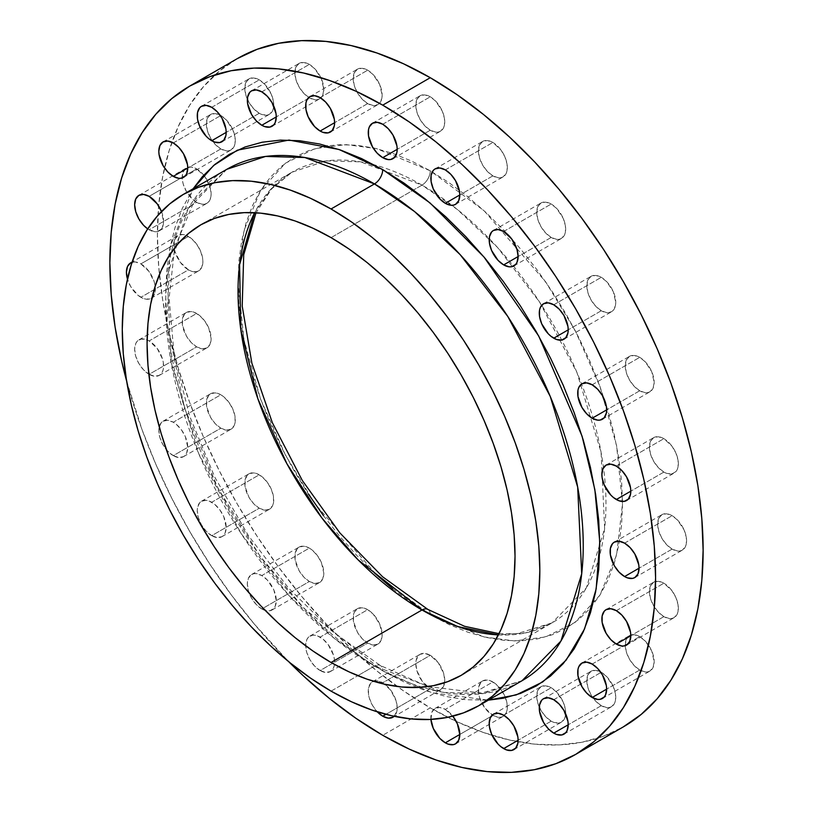 <?xml version="1.0" encoding="UTF-8"?>
<svg xmlns="http://www.w3.org/2000/svg" width="813" height="813" viewBox="0 0 813 813"><rect width="100%" height="100%" fill="white"/><g stroke="black" fill="none" stroke-linecap="round" stroke-linejoin="round"><path stroke-width="0.61" stroke-dasharray="4.07 3.05" d="M320.129 670.542A20.467 11.819 60 0 1 306.765 652.514A20.467 11.819 60 0 1 309.905 636.112A20.467 11.819 60 0 1 320.129 637.128L367.679 609.679A20.467 11.819 -120 0 0 357.446 608.663A20.467 11.819 -120 0 0 354.305 625.065A20.467 11.819 -120 0 0 367.679 643.093L320.129 670.542L325.667 672.473L330.363 671.558L333.503 667.951L334.326 665.288L334.326 658.764L333.503 655.156L328.167 644.587L322.954 639.079L317.314 635.817L314.601 635.197L312.09 635.299L308.107 637.605L306.765 639.719L305.668 645.481L306.765 652.514L309.905 659.739L314.601 666.071L320.129 670.542L367.679 643.093L373.218 645.024L377.913 644.109L381.043 640.502L382.151 634.74L379.712 624.049L373.218 614.15L367.679 609.679L362.141 607.748L357.446 608.663L354.305 612.27L353.482 614.933L353.482 621.457L357.446 632.29L362.141 638.622L367.679 643.093A20.467 11.819 -120 0 0 377.903 644.109A20.467 11.819 -120 0 0 381.043 627.707A20.467 11.819 -120 0 0 367.679 609.679L320.129 637.128A20.467 11.819 60 0 1 333.503 655.156A20.467 11.819 60 0 1 330.363 671.558A20.467 11.819 60 0 1 320.129 670.542M261.806 608.967A20.467 11.819 60 0 1 248.432 590.939A20.467 11.819 60 0 1 251.573 574.537A20.467 11.819 60 0 1 261.806 575.553L309.346 548.104A20.467 11.819 -120 0 0 299.113 547.088A20.467 11.819 -120 0 0 295.983 563.49A20.467 11.819 -120 0 0 309.346 581.519L261.806 608.967L264.632 610.278L269.845 610.797L273.839 608.49L275.17 606.376L276.278 600.614L273.839 589.923L267.345 580.025L261.806 575.553L256.268 573.622L253.768 573.724L251.573 574.537L248.432 578.145L247.335 583.907L248.432 590.939L251.573 598.165L256.268 604.496L261.806 608.967L309.346 581.519L314.885 583.449L319.58 582.535L322.71 578.927L323.818 573.165L321.379 562.474L317.385 555.564L312.172 550.055L309.346 548.104L303.808 546.173L299.113 547.088L297.314 548.582L295.16 553.358L295.16 559.872L299.113 570.716L303.808 577.047L309.346 581.519A20.467 11.819 -120 0 0 319.58 582.535A20.467 11.819 -120 0 0 322.71 566.133A20.467 11.819 -120 0 0 309.346 548.104L261.806 575.553A20.467 11.819 60 0 1 275.17 593.581A20.467 11.819 60 0 1 272.04 609.984A20.467 11.819 60 0 1 261.806 608.967M211.715 535.665A20.467 11.819 60 0 1 198.352 517.637A20.467 11.819 60 0 1 201.482 501.235A20.467 11.819 60 0 1 211.715 502.251L259.256 474.802A20.467 11.819 -120 0 0 249.022 473.786A20.467 11.819 -120 0 0 245.892 490.188A20.467 11.819 -120 0 0 259.256 508.216L211.715 535.665L217.254 537.596L221.949 536.682L223.748 535.188L225.079 533.074L226.187 527.312L223.748 516.621L219.754 509.71L214.541 504.202L208.89 500.94L206.177 500.33L201.482 501.235L199.683 502.729L197.518 507.505L197.244 510.605L198.352 517.637L201.482 524.873L206.177 531.204L211.715 535.665L259.256 508.216L264.794 510.147L269.489 509.233L272.629 505.625L273.453 502.962L273.453 496.448L271.288 489.172L267.294 482.261L262.081 476.753L256.43 473.491L253.717 472.881L249.022 473.786L247.223 475.28L245.069 480.056L245.069 486.581L249.022 497.424L253.717 503.755L259.256 508.216A20.467 11.819 -120 0 0 269.489 509.233A20.467 11.819 -120 0 0 272.629 492.841A20.467 11.819 -120 0 0 259.256 474.802L211.715 502.251A20.467 11.819 60 0 1 225.079 520.29A20.467 11.819 60 0 1 221.949 536.682A20.467 11.819 60 0 1 211.715 535.665M173.281 455.646A20.467 11.819 60 0 1 159.917 437.607A20.467 11.819 60 0 1 163.047 421.215A20.467 11.819 60 0 1 173.281 422.221L220.821 394.772A20.467 11.819 -120 0 0 210.587 393.766A20.467 11.819 -120 0 0 207.457 410.159A20.467 11.819 -120 0 0 220.821 428.197L173.281 455.646L178.819 457.567L183.514 456.652L185.313 455.158L186.644 453.044L187.752 447.292L185.313 436.601L181.319 429.681L176.106 424.173L173.281 422.221L167.742 420.301L163.047 421.215L161.248 422.709L159.094 427.475L158.809 430.575L159.917 437.607L163.047 444.843L167.742 451.174L173.281 455.646L220.821 428.197L226.36 430.118L231.055 429.203L234.195 425.595L235.018 422.933L235.018 416.419L232.853 409.152L228.859 402.232L223.646 396.724L220.821 394.772L215.282 392.852L210.587 393.766L208.789 395.26L206.634 400.026L206.634 406.551L210.587 417.394L215.282 423.725L220.821 428.197A20.467 11.819 -120 0 0 231.055 429.203A20.467 11.819 -120 0 0 234.195 412.811A20.467 11.819 -120 0 0 220.821 394.772L173.281 422.221A20.467 11.819 60 0 1 186.644 440.26A20.467 11.819 60 0 1 183.514 456.652A20.467 11.819 60 0 1 173.281 455.646M149.125 374.336A20.467 11.819 60 0 1 135.751 356.307A20.467 11.819 60 0 1 138.891 339.905A20.467 11.819 60 0 1 149.125 340.921L196.665 313.472A20.467 11.819 -120 0 0 186.431 312.456A20.467 11.819 -120 0 0 183.291 328.859A20.467 11.819 -120 0 0 196.665 346.887L149.125 374.336L154.653 376.267L159.348 375.352L162.488 371.744L163.311 369.082L163.311 362.568L162.488 358.96L157.163 348.381L149.125 340.921L146.299 339.61L141.076 339.092L137.092 341.399L135.751 343.523L134.653 349.275L135.751 356.307L138.891 363.543L143.586 369.874L149.125 374.336L196.665 346.887L202.203 348.818L206.898 347.903L210.028 344.295L211.136 338.533L208.697 327.842L204.703 320.932L199.49 315.424L193.84 312.162L191.126 311.552L186.431 312.456L184.632 313.95L182.468 318.726L182.468 325.251L186.431 336.094L191.126 342.425L196.665 346.887A20.467 11.819 -120 0 0 206.898 347.903A20.467 11.819 -120 0 0 210.028 331.511A20.467 11.819 -120 0 0 196.665 313.472L149.125 340.921A20.467 11.819 60 0 1 162.488 358.96A20.467 11.819 60 0 1 159.348 375.352A20.467 11.819 60 0 1 149.125 374.336M140.883 297.304A20.467 11.819 60 0 1 127.468 279.113L130.649 286.501L138.058 295.353L143.698 298.615L146.411 299.225L151.106 298.32L152.905 296.826L155.07 292.05L155.07 285.526L154.246 281.918L148.921 271.339L140.883 263.89L188.423 236.441A20.467 11.819 -120 0 0 186.289 235.384A20.467 11.819 -120 0 0 178.189 235.424A20.467 11.819 -120 0 0 175.049 251.817A20.467 11.819 -120 0 0 188.423 269.855L140.883 297.304L188.423 269.855L191.248 271.166L196.461 271.674L198.657 270.871L201.787 267.253L202.894 261.501L202.61 258.077L200.455 250.811L196.461 243.89L191.248 238.392L185.598 235.13L182.884 234.51L178.189 235.424L175.049 239.032L174.226 241.695L174.226 248.209L175.049 251.817L180.384 262.396L188.423 269.855A20.467 11.819 -120 0 0 198.657 270.871A20.467 11.819 -120 0 0 201.787 254.469A20.467 11.819 -120 0 0 188.423 236.441L140.883 263.89L135.344 261.959L132.052 262.253A20.467 11.819 60 0 1 140.883 263.89A20.467 11.819 60 0 1 154.246 281.918A20.467 11.819 60 0 1 151.106 298.32A20.467 11.819 60 0 1 140.883 297.304M161.482 211.522A20.467 11.819 60 0 1 159.348 230.79A20.467 11.819 60 0 1 149.125 229.784L196.665 202.335A20.467 11.819 -120 0 0 206.898 203.341A20.467 11.819 -120 0 0 203.738 175.13A20.467 11.819 -120 0 0 196.665 168.911L191.126 166.99L186.431 167.905L184.632 169.399L182.468 174.175L182.468 180.689L183.291 184.297L186.431 191.533L193.84 200.384L196.665 202.335L202.203 204.256L206.898 203.341L208.697 201.848L210.852 197.081L211.136 193.982L210.028 186.949L204.703 176.37L196.665 168.911L149.125 196.36L196.665 168.911A20.467 11.819 -120 0 0 186.431 167.905A20.467 11.819 -120 0 0 183.291 184.297A20.467 11.819 -120 0 0 196.665 202.335L149.125 229.784A20.467 11.819 60 0 1 147.712 228.89L154.653 231.705L157.163 231.603L161.147 229.296L163.311 224.53L163.586 221.431L161.147 210.74M220.821 148.931L187.752 168.027L220.821 148.931L226.36 150.852L228.859 150.751L231.055 149.938L234.195 146.33L235.018 143.677L235.018 137.153L232.853 129.887L226.36 119.978L220.821 115.507A20.467 11.819 -120 0 0 210.587 114.501A20.467 11.819 -120 0 0 207.457 130.893A20.467 11.819 -120 0 0 220.821 148.931A20.467 11.819 -120 0 0 231.055 149.938A20.467 11.819 -120 0 0 234.195 133.545A20.467 11.819 -120 0 0 220.821 115.507L215.282 113.586L210.587 114.501L207.457 118.109L206.35 123.861L207.457 130.893L210.587 138.129L215.282 144.46L220.821 148.931M173.281 142.956L220.821 115.507L173.281 142.956M259.256 113.281L226.187 132.377L259.256 113.281L262.081 114.592L267.294 115.1L269.489 114.298L272.629 110.68L273.453 108.027L273.453 101.503L271.288 94.237L264.794 84.328L259.256 79.867A20.467 11.819 -120 0 0 249.022 78.851A20.467 11.819 -120 0 0 245.892 95.243A20.467 11.819 -120 0 0 259.256 113.281A20.467 11.819 -120 0 0 269.489 114.298A20.467 11.819 -120 0 0 272.629 97.895A20.467 11.819 -120 0 0 259.256 79.867L253.717 77.936L249.022 78.851L245.892 82.459L244.784 88.221L245.892 95.243L249.022 102.479L253.717 108.81L259.256 113.281M211.715 107.316L259.256 79.867L211.715 107.316M309.346 97.814L276.278 116.909L309.346 97.814L314.885 99.745L317.385 99.643L319.58 98.83L322.71 95.223L323.818 89.46L321.379 78.77L314.885 68.871L309.346 64.4A20.467 11.819 -120 0 0 299.113 63.384A20.467 11.819 -120 0 0 295.983 79.786A20.467 11.819 -120 0 0 309.346 97.814A20.467 11.819 -120 0 0 319.58 98.83A20.467 11.819 -120 0 0 322.71 82.438A20.467 11.819 -120 0 0 309.346 64.4L303.808 62.479L299.113 63.384L295.983 67.001L294.875 72.753L295.983 79.786L299.113 87.021L303.808 93.353L309.346 97.814M261.806 91.849L309.346 64.4L261.806 91.849M367.679 103.597L334.6 122.692L367.679 103.597L373.218 105.517L377.913 104.613L379.712 103.119L381.866 98.343L382.151 95.243L379.712 84.552L373.218 74.644L367.679 70.182A20.467 11.819 -120 0 0 357.446 69.166A20.467 11.819 -120 0 0 354.305 85.558A20.467 11.819 -120 0 0 367.679 103.597A20.467 11.819 -120 0 0 377.903 104.613A20.467 11.819 -120 0 0 381.043 88.211A20.467 11.819 -120 0 0 367.679 70.182L362.141 68.251L357.446 69.166L354.305 72.774L353.208 78.536L354.305 85.558L357.446 92.794L362.141 99.125L367.679 103.597M320.129 97.631L367.679 70.182L320.129 97.631M430.27 130.222L397.201 149.318L430.27 130.222L435.809 132.143L438.309 132.041L440.504 131.228L443.644 127.621L444.467 124.968L444.467 118.444L442.302 111.178L435.809 101.269L430.27 96.798A20.467 11.819 -120 0 0 420.036 95.792A20.467 11.819 -120 0 0 416.906 112.184A20.467 11.819 -120 0 0 430.27 130.222A20.467 11.819 -120 0 0 440.504 131.228A20.467 11.819 -120 0 0 443.644 114.836A20.467 11.819 -120 0 0 430.27 96.798L424.732 94.877L420.036 95.792L416.906 99.399L415.799 105.151L416.906 112.184L420.036 119.42L424.732 125.751L430.27 130.222M382.73 124.247L430.27 96.798L382.73 124.247M492.871 175.872L459.792 194.968L492.871 175.872L498.399 177.803L500.91 177.701L503.095 176.888L506.235 173.281L507.058 170.618L507.058 164.104L504.893 156.828L500.91 149.917L492.871 142.458A20.467 11.819 -120 0 0 482.637 141.442A20.467 11.819 -120 0 0 479.497 157.844A20.467 11.819 -120 0 0 492.871 175.872A20.467 11.819 -120 0 0 503.095 176.888A20.467 11.819 -120 0 0 506.235 160.486A20.467 11.819 -120 0 0 492.871 142.458L487.333 140.527L482.637 141.442L479.497 145.049L478.4 150.812L479.497 157.844L482.637 165.069L487.333 171.401L492.871 175.872M445.321 169.907L492.871 142.458L445.321 169.907M551.194 237.447L518.125 256.542L551.194 237.447L556.732 239.378L559.232 239.276L561.427 238.463L564.568 234.855L565.391 232.193L565.391 225.679L563.226 218.402L556.732 208.504L551.194 204.033A20.467 11.819 -120 0 0 540.96 203.016A20.467 11.819 -120 0 0 537.83 219.419A20.467 11.819 -120 0 0 551.194 237.447A20.467 11.819 -120 0 0 561.427 238.463A20.467 11.819 -120 0 0 564.568 222.061A20.467 11.819 -120 0 0 551.194 204.033L545.655 202.112L540.96 203.016L537.83 206.624L536.722 212.386L537.83 219.419L540.96 226.644L545.655 232.975L551.194 237.447M503.654 231.481L551.194 204.033L503.654 231.481M601.285 310.749L568.216 329.844L601.285 310.749L606.823 312.67L611.518 311.765L613.317 310.271L615.482 305.495L615.756 302.395L613.317 291.704L606.823 281.796L601.285 277.335A20.467 11.819 -120 0 0 591.051 276.318A20.467 11.819 -120 0 0 587.921 292.71A20.467 11.819 -120 0 0 601.285 310.749A20.467 11.819 -120 0 0 611.518 311.765A20.467 11.819 -120 0 0 614.648 295.363A20.467 11.819 -120 0 0 601.285 277.335L595.746 275.404L591.051 276.318L587.921 279.926L586.813 285.688L587.921 292.71L591.051 299.946L595.746 306.277L601.285 310.749M553.744 304.784L601.285 277.335L553.744 304.784M639.719 390.779L606.65 409.874L639.719 390.779L645.258 392.699L647.758 392.598L649.953 391.785L653.083 388.177L654.191 382.425L651.752 371.734L645.258 361.826L639.719 357.354A20.467 11.819 -120 0 0 629.486 356.348A20.467 11.819 -120 0 0 626.356 372.74A20.467 11.819 -120 0 0 639.719 390.779A20.467 11.819 -120 0 0 649.953 391.785A20.467 11.819 -120 0 0 653.083 375.393A20.467 11.819 -120 0 0 639.719 357.354L634.181 355.433L629.486 356.348L626.356 359.956L625.248 365.708L626.356 372.74L629.486 379.976L634.181 386.307L639.719 390.779M592.179 384.803L639.719 357.354L592.179 384.803M377.303 711.853A20.467 11.819 60 0 1 372.496 681.772A20.467 11.819 60 0 1 382.73 682.778L430.27 655.329A20.467 11.819 -120 0 0 420.036 654.323A20.467 11.819 -120 0 0 416.906 670.715A20.467 11.819 -120 0 0 430.27 688.753L385.941 714.342L430.27 688.753L435.809 690.674L438.309 690.572L440.504 689.759L443.644 686.152L444.741 680.4L443.644 673.367L438.309 662.788L430.27 655.329L424.732 653.408L420.036 654.323L418.238 655.817L416.083 660.583L415.799 663.682L416.906 670.715L422.232 681.294L430.27 688.753A20.467 11.819 -120 0 0 440.504 689.759A20.467 11.819 -120 0 0 444.579 682.768A20.467 11.819 -120 0 0 430.27 655.329L382.73 682.778L377.191 680.857L372.496 681.772L370.698 683.266L368.533 688.032L368.533 694.556L369.356 698.164L372.496 705.399L377.303 711.853M430.92 719.424A20.467 11.819 60 0 1 435.097 708.387A20.467 11.819 60 0 1 445.321 709.403L492.871 681.955A20.467 11.819 -120 0 0 482.637 680.938A20.467 11.819 -120 0 0 479.497 697.341A20.467 11.819 -120 0 0 492.871 715.369L459.792 734.464L492.871 715.369L498.399 717.3L500.91 717.198L503.095 716.385L506.235 712.777L507.058 710.115L507.058 703.601L504.893 696.324L500.91 689.414L495.686 683.906L490.046 680.644L487.333 680.034L482.637 680.938L480.839 682.432L478.674 687.209L478.674 693.733L479.497 697.341L484.833 707.92L492.871 715.369A20.467 11.819 -120 0 0 503.095 716.385A20.467 11.819 -120 0 0 505.493 697.788A20.467 11.819 -120 0 0 492.871 681.955L445.321 709.403L439.782 707.483L435.087 708.387L431.957 712.005L430.92 719.424M551.194 721.151L518.125 740.247L551.194 721.151L554.019 722.462L559.232 722.97L561.427 722.168L564.568 718.55L565.391 715.897L565.391 709.373L563.226 702.107L556.732 692.198L551.194 687.737A20.467 11.819 -120 0 0 540.96 686.721A20.467 11.819 -120 0 0 537.83 703.113A20.467 11.819 -120 0 0 551.194 721.151A20.467 11.819 -120 0 0 561.427 722.168A20.467 11.819 -120 0 0 564.568 705.765A20.467 11.819 -120 0 0 551.194 687.737L545.655 685.806L540.96 686.721L537.83 690.328L536.722 696.091L537.83 703.113L540.96 710.349L545.655 716.68L551.194 721.151M503.654 715.186L551.194 687.737L503.654 715.186M601.285 705.684L568.216 724.779L601.285 705.684L606.823 707.615L609.323 707.513L611.518 706.7L614.648 703.093L615.482 700.43L615.482 693.916L613.317 686.639L606.823 676.741L601.285 672.27A20.467 11.819 -120 0 0 591.051 671.253A20.467 11.819 -120 0 0 587.921 687.656A20.467 11.819 -120 0 0 601.285 705.684A20.467 11.819 -120 0 0 611.518 706.7A20.467 11.819 -120 0 0 614.648 690.308A20.467 11.819 -120 0 0 601.285 672.27L595.746 670.349L591.051 671.253L587.921 674.871L586.813 680.623L587.921 687.656L591.051 694.891L595.746 701.223L601.285 705.684M553.744 699.719L601.285 672.27L553.744 699.719M639.719 670.044L606.65 689.139L639.719 670.044L645.258 671.965L647.758 671.863L649.953 671.05L653.083 667.443L654.191 661.691L651.752 651L645.258 641.091L639.719 636.62A20.467 11.819 -120 0 0 629.486 635.614A20.467 11.819 -120 0 0 626.356 652.006A20.467 11.819 -120 0 0 639.719 670.044A20.467 11.819 -120 0 0 649.953 671.05A20.467 11.819 -120 0 0 653.083 654.658A20.467 11.819 -120 0 0 639.719 636.62L634.181 634.699L629.486 635.614L626.356 639.221L625.248 644.973L626.356 652.006L629.486 659.241L634.181 665.573L639.719 670.044M592.179 664.069L639.719 636.62L592.179 664.069M663.875 616.64L630.807 635.736L663.875 616.64L669.414 618.561L671.924 618.459L674.109 617.646L677.249 614.039L678.072 611.376L678.072 604.862L675.908 597.596L671.924 590.675L663.875 583.216A20.467 11.819 -120 0 0 653.652 582.21A20.467 11.819 -120 0 0 650.512 598.602A20.467 11.819 -120 0 0 663.875 616.64A20.467 11.819 -120 0 0 674.109 617.646A20.467 11.819 -120 0 0 677.249 601.254A20.467 11.819 -120 0 0 663.875 583.216L658.347 581.295L653.652 582.21L650.512 585.817L649.414 591.569L650.512 598.602L653.652 605.837L658.347 612.169L663.875 616.64M616.335 610.665L663.875 583.216L616.335 610.665M663.875 472.079L630.807 491.174L663.875 472.079L666.701 473.39L671.924 473.908L675.908 471.601L677.249 469.477L678.072 466.825L678.072 460.3L675.908 453.034L671.924 446.113L663.875 438.664A20.467 11.819 -120 0 0 653.652 437.648A20.467 11.819 -120 0 0 650.512 454.04A20.467 11.819 -120 0 0 663.875 472.079A20.467 11.819 -120 0 0 674.109 473.095A20.467 11.819 -120 0 0 677.249 456.693A20.467 11.819 -120 0 0 663.875 438.664L658.347 436.733L653.652 437.648L650.512 441.256L649.414 447.018L650.512 454.04L653.652 461.276L658.347 467.607L663.875 472.079M616.335 466.113L663.875 438.664L616.335 466.113M672.117 549.11L639.048 568.206L672.117 549.11L677.656 551.041L680.156 550.94L682.351 550.127L685.491 546.519L686.314 543.856L686.314 537.342L684.15 530.066L677.656 520.168L672.117 515.696A20.467 11.819 -120 0 0 661.894 514.68A20.467 11.819 -120 0 0 658.754 531.082A20.467 11.819 -120 0 0 672.117 549.11A20.467 11.819 -120 0 0 682.351 550.127A20.467 11.819 -120 0 0 685.491 533.735A20.467 11.819 -120 0 0 672.117 515.696L666.589 513.775L661.894 514.68L658.754 518.298L657.656 524.05L658.754 531.082L661.894 538.318L666.589 544.649L672.117 549.11M624.577 543.145L672.117 515.696L624.577 543.145M226.837 169.297L187.966 208.951L167.214 276.207L171.238 362.913L198.677 453.573L241.146 533.552L288.747 595.34L334.356 638.429L374.458 666.071A11.697 6.748 -60 0 1 380.311 665.491A11.697 6.748 -60 0 1 382.73 670.847L304.326 608.663L260.19 556.336L217.975 488.257L184.449 407.699L167 323.208L170.191 246.725L193.148 188.748L182.203 208.545L175.029 227.559L169.856 248.432L166.726 270.953L165.679 294.916L166.726 320.088L169.856 346.216L175.029 373.065L182.203 400.362L191.309 427.851L202.264 455.27L214.947 482.353L229.256 508.836L245.038 534.466L262.142 558.988L280.414 582.179L299.672 603.815L319.722 623.683L340.383 641.589L361.45 657.361L382.73 670.847L404 681.924L425.067 690.481L445.737 696.426L465.788 699.719L488.4 700.145L431.998 692.747L382.73 670.847A11.697 6.748 120 0 0 380.311 665.491A11.697 6.748 120 0 0 374.458 666.071A295.251 170.466 -120 0 0 422.099 687.219A295.251 170.466 -120 0 0 522.088 680.694L481.652 693.083L427.943 686.579L380.311 665.491L333.411 632.27L288.625 588.206L248.382 535.604L214.795 477.18L189.622 415.992L174.134 355.23L169.114 298.147L174.663 247.894L194.612 200.008L226.837 169.297A295.251 170.466 -120 0 0 171.197 252.63A295.251 170.466 -120 0 0 374.458 666.071L357.811 675.684L374.458 666.071L444.05 692.463L483.369 693.55L522.088 680.694M499.03 633.673L517.312 633.612L552.088 622.87A260.17 150.212 -120 0 1 498.41 634.902L525.645 632.9L552.088 622.87L586.336 587.921L604.628 528.663L601.081 452.262L576.905 372.374L539.476 301.887L497.536 247.447L457.343 209.48L422.008 185.12A11.697 6.748 120 0 0 430.27 170.791L484.101 210.75L545.614 281.786L575.106 330.434L599.892 386.246L616.6 445.707L622.514 503.765L616.6 554.994L599.892 595.167L575.106 622.351L545.614 636.955L514.507 640.939L484.101 636.955L430.27 614.76A11.697 6.748 120 0 0 427.851 609.404A11.697 6.748 -60 0 1 430.27 614.76L449.111 624.567L467.78 632.148L486.072 637.412L503.836 640.329L520.889 640.868L537.078 639.008L552.23 634.78L566.204 628.215L578.876 619.394L590.116 608.388L599.811 595.299L607.88 580.269L614.232 563.419L618.815 544.934L621.589 524.985L622.514 503.765L621.589 481.469L618.815 458.329L614.232 434.549L607.88 410.372L599.811 386.023L590.116 361.734L578.876 337.751L566.204 314.296L552.23 291.593L537.078 269.865L520.889 249.327L503.836 230.17L486.072 212.569L467.78 196.716L449.111 182.742L430.27 170.791L411.429 160.984L392.77 153.413L374.468 148.139L356.704 145.222L339.651 144.684L327.222 145.893M331.054 691.131L357.811 675.684L331.054 691.131M392.77 588.836L411.429 602.809L430.27 614.76L376.449 574.801L314.926 503.765L285.434 455.117L260.648 399.305L243.951 339.844L238.036 281.786L243.951 230.557L260.648 190.384L285.434 163.2L314.926 148.596L346.033 144.612L376.449 148.596L430.27 170.791A11.697 6.748 -60 0 1 422.008 185.12A260.17 150.212 -120 0 0 373.99 164.754A260.17 150.212 -120 0 0 291.918 172.234A260.17 150.212 -120 0 0 254.652 212.701L271.41 188.586L291.918 172.234L326.033 160.903L360.677 161.858L422.008 185.12L413.593 189.968L422.008 185.12A260.17 150.212 -120 0 1 435.788 193.667A260.17 150.212 -120 0 1 452.018 205.293A260.17 150.212 -120 0 1 489.223 238.616A260.17 150.212 -120 0 1 513.521 266.105A260.17 150.212 -120 0 1 581.59 384.01A260.17 150.212 -120 0 1 593.256 418.797A260.17 150.212 -120 0 1 603.51 467.678A260.17 150.212 -120 0 1 605.461 487.556A260.17 150.212 -120 0 1 599.598 555.533A260.17 150.212 -120 0 1 552.088 622.87L461.134 675.379M331.054 237.63L413.593 189.968L331.054 237.63M430.27 707.849A385.88 222.782 -120 0 0 492.139 735.359A385.88 222.782 -120 0 0 623.205 726.954L603.368 736.263L581.864 742.269L558.897 744.901L534.69 744.149L509.477 740.003L483.501 732.523L457.018 721.771L430.27 707.849L382.73 735.298L430.27 707.849L403.522 690.887L377.039 671.06L351.064 648.55L325.85 623.571L301.643 596.376L278.676 567.23L257.172 536.387L237.335 504.172L219.347 470.879L203.402 436.835L189.632 402.364L178.189 367.811L169.165 333.482L162.661 299.733L158.728 266.888L157.417 235.242L158.728 205.12L162.661 176.807L169.165 150.568L178.189 126.665L189.632 105.324L203.402 86.747L219.347 71.127L237.335 58.597A385.88 222.782 -120 0 0 164.521 167.915A385.88 222.782 -120 0 0 430.27 707.849M288.513 661.518A385.88 222.782 60 0 1 126.655 381.175L142.092 429.813L155.852 464.284L171.807 498.328L189.795 531.621L209.632 563.836L231.136 594.679L254.103 623.825L288.503 661.518M323.472 146.543L308.32 150.771L294.336 157.336L281.664 166.157L270.434 177.163L260.729 190.252L252.67 205.293L246.309 222.132L241.725 240.618L238.961 260.567L238.036 281.786L238.961 304.082L241.725 327.222L246.309 351.003L252.67 375.179L260.729 399.529L270.434 423.817L281.664 447.8L294.336 471.255L308.32 493.958M323.472 515.686L339.651 536.224L356.704 555.381L374.468 572.982M394.193 716.304L396.917 710.938L397.201 707.849L396.094 700.816L390.768 690.237L382.73 682.778A20.467 11.819 60 0 1 395.707 699.607A20.467 11.819 60 0 1 394.193 716.304M453.359 716.863L445.321 709.403A20.467 11.819 60 0 1 452.841 716.182M309.905 636.112L357.446 608.663M251.573 574.537L299.113 547.088M201.482 501.235L249.022 473.786M163.047 421.215L210.587 393.766M138.891 339.905L186.431 312.456M130.649 262.873L178.189 235.424M138.891 195.354L186.431 167.905M163.047 141.95L210.587 114.501M201.482 106.3L249.022 78.851M251.573 90.832L299.113 63.384M309.905 96.615L357.446 69.166M372.496 123.241L420.036 95.792M435.097 168.891L482.637 141.442M493.42 230.465L540.96 203.016M543.511 303.767L591.051 276.318M581.945 383.797L629.486 356.348M372.496 681.772L420.036 654.323M435.097 708.387L482.637 680.938M493.42 714.17L540.96 686.721M543.511 698.702L591.051 671.253M581.945 663.062L629.486 635.614M606.102 609.659L653.652 582.21M606.102 465.097L653.652 437.648M614.343 542.129L661.894 514.68M200.963 224.744L291.918 172.234L271.644 188.86L256.024 212.782M634.811 577.576L682.351 550.127M626.569 500.544L674.109 473.095M626.569 645.095L674.109 617.646M602.413 698.499L649.953 671.05M563.978 734.149L611.518 706.7M513.887 749.606L561.427 722.168M455.554 743.834L503.095 716.385M392.964 717.208L440.504 689.759M602.413 419.234L649.953 391.785M563.978 339.214L611.518 311.765M513.887 265.912L561.427 238.463M455.554 204.337L503.095 176.888M392.964 158.677L440.504 131.228M330.363 132.062L377.903 104.613M272.04 126.279L319.58 98.83M221.949 141.747L269.489 114.298M183.514 177.386L231.055 149.938M159.348 230.79L206.898 203.341M151.106 298.32L198.657 270.871M159.348 375.352L206.898 347.903M183.514 456.652L231.055 429.203M221.949 536.682L269.489 509.233M272.04 609.984L319.58 582.535M330.363 671.558L377.903 644.109"/><path stroke-width="1.22" d="M127.468 279.113A20.467 11.819 60 0 1 130.649 262.873A20.467 11.819 60 0 1 132.052 262.253M147.712 228.89A20.467 11.819 60 0 1 135.497 210.841A20.467 11.819 60 0 1 138.891 195.354A20.467 11.819 60 0 1 149.125 196.36L143.586 194.439L138.891 195.354L135.751 198.961L134.653 204.713L135.751 211.746L138.891 218.982L143.586 225.313L147.712 228.89M173.281 176.38A20.467 11.819 60 0 1 159.917 158.342A20.467 11.819 60 0 1 163.047 141.95A20.467 11.819 60 0 1 173.281 142.956L167.742 141.035L163.047 141.95L159.917 145.557L158.809 151.309L159.094 154.734L163.047 165.578L167.742 171.909L173.281 176.38L178.819 178.301L181.319 178.199L185.313 175.893L186.644 173.779L187.752 168.027L173.281 176.38L187.752 168.027L187.468 164.602L183.514 153.759L178.819 147.427L173.281 142.956A20.467 11.819 60 0 1 186.644 160.994A20.467 11.819 60 0 1 183.514 177.386A20.467 11.819 60 0 1 173.281 176.38M211.715 140.73A20.467 11.819 60 0 1 198.352 122.692A20.467 11.819 60 0 1 201.482 106.3A20.467 11.819 60 0 1 211.715 107.316L206.177 105.385L201.482 106.3L199.683 107.794L197.518 112.57L197.518 119.084L199.683 126.361L206.177 136.259L208.89 138.779L214.541 142.041L219.754 142.549L223.748 140.253L225.902 135.476L226.187 132.377L211.715 140.73L226.187 132.377L225.902 128.952L221.949 118.109L217.254 111.777L211.715 107.316A20.467 11.819 60 0 1 225.079 125.344A20.467 11.819 60 0 1 221.949 141.747A20.467 11.819 60 0 1 211.715 140.73M261.806 125.263A20.467 11.819 60 0 1 248.432 107.235A20.467 11.819 60 0 1 251.573 90.832A20.467 11.819 60 0 1 261.806 91.849L256.268 89.928L251.573 90.832L249.774 92.326L247.609 97.103L247.609 103.627L251.573 114.47L256.268 120.802L261.806 125.263L264.632 126.574L269.845 127.092L273.839 124.785L275.17 122.672L276.278 116.909L261.806 125.263L276.278 116.909L275.993 113.495L272.04 102.651L267.345 96.32L261.806 91.849A20.467 11.819 60 0 1 275.17 109.887A20.467 11.819 60 0 1 272.04 126.279A20.467 11.819 60 0 1 261.806 125.263M320.129 131.045A20.467 11.819 60 0 1 306.765 113.007A20.467 11.819 60 0 1 309.905 96.615A20.467 11.819 60 0 1 320.129 97.631L314.601 95.7L309.905 96.615L306.765 100.223L305.942 102.885L305.942 109.399L308.107 116.676L314.601 126.574L320.129 131.045L322.954 132.356L328.167 132.865L332.161 130.568L334.326 125.791L334.6 122.692L320.129 131.045L334.6 122.692L334.326 119.267L330.363 108.424L325.667 102.092L320.129 97.631A20.467 11.819 60 0 1 333.503 115.659A20.467 11.819 60 0 1 330.363 132.062A20.467 11.819 60 0 1 320.129 131.045M382.73 157.671A20.467 11.819 60 0 1 369.356 139.633A20.467 11.819 60 0 1 372.496 123.241A20.467 11.819 60 0 1 382.73 124.247L377.191 122.326L372.496 123.241L369.356 126.848L368.533 129.511L368.533 136.025L372.496 146.868L377.191 153.2L382.73 157.671L388.268 159.592L390.768 159.49L394.762 157.183L396.917 152.417L397.201 149.318L382.73 157.671L397.201 149.318L396.917 145.893L392.964 135.049L388.268 128.718L382.73 124.247A20.467 11.819 60 0 1 396.094 142.285A20.467 11.819 60 0 1 392.964 158.677A20.467 11.819 60 0 1 382.73 157.671M445.321 203.321A20.467 11.819 60 0 1 431.957 185.293A20.467 11.819 60 0 1 435.097 168.891A20.467 11.819 60 0 1 445.321 169.907L439.782 167.976L435.087 168.891L433.288 170.384L431.134 175.161L431.134 181.685L433.288 188.951L439.782 198.85L445.321 203.321L450.859 205.252L453.359 205.15L455.554 204.337L458.695 200.73L459.792 194.968L445.321 203.321L459.792 194.968L459.518 191.543L455.554 180.71L450.859 174.378L445.321 169.907A20.467 11.819 60 0 1 458.695 187.935A20.467 11.819 60 0 1 455.554 204.337A20.467 11.819 60 0 1 445.321 203.321M503.654 264.896A20.467 11.819 60 0 1 490.29 246.867A20.467 11.819 60 0 1 493.42 230.465A20.467 11.819 60 0 1 503.654 231.481L498.115 229.551L493.42 230.465L491.621 231.959L489.467 236.735L489.467 243.26L491.621 250.526L498.115 260.424L503.654 264.896L509.192 266.827L511.692 266.725L515.686 264.418L517.017 262.304L518.125 256.542L503.654 264.896L518.125 256.542L517.017 249.51L511.692 238.941L503.654 231.481A20.467 11.819 60 0 1 517.017 249.51A20.467 11.819 60 0 1 513.887 265.912A20.467 11.819 60 0 1 503.654 264.896M553.744 338.198A20.467 11.819 60 0 1 540.371 320.159A20.467 11.819 60 0 1 543.511 303.767A20.467 11.819 60 0 1 553.744 304.784L548.206 302.853L543.511 303.767L540.371 307.375L539.547 310.038L539.547 316.552L541.712 323.828L548.206 333.726L550.919 336.247L556.57 339.509L561.783 340.017L565.777 337.72L567.931 332.944L568.216 329.844L553.744 338.198L568.216 329.844L567.931 326.42L563.978 315.576L559.283 309.245L553.744 304.784A20.467 11.819 60 0 1 567.108 322.812A20.467 11.819 60 0 1 563.978 339.214A20.467 11.819 60 0 1 553.744 338.198M592.179 418.228A20.467 11.819 60 0 1 578.805 400.189A20.467 11.819 60 0 1 581.945 383.797A20.467 11.819 60 0 1 592.179 384.803L586.64 382.882L581.945 383.797L578.805 387.405L577.982 390.067L577.982 396.581L581.945 407.425L586.64 413.756L592.179 418.228L597.718 420.148L600.218 420.047L604.211 417.74L606.366 412.974L606.65 409.874L592.179 418.228L606.65 409.874L606.366 406.449L602.413 395.606L597.718 389.275L592.179 384.803A20.467 11.819 60 0 1 605.543 402.841A20.467 11.819 60 0 1 602.413 419.234A20.467 11.819 60 0 1 592.179 418.228M377.191 711.731L382.73 716.202L385.941 714.342L382.73 716.202A20.467 11.819 60 0 1 377.303 711.853M445.321 742.818A20.467 11.819 60 0 1 430.92 719.424L433.288 728.448L439.782 738.356L445.321 742.818L448.146 744.129L453.359 744.647L455.554 743.834L458.695 740.226L459.792 734.464L445.321 742.818L459.792 734.464L457.353 723.773L452.841 716.182A20.467 11.819 60 0 1 455.554 743.834A20.467 11.819 60 0 1 445.321 742.818M503.654 748.6A20.467 11.819 60 0 1 490.29 730.562A20.467 11.819 60 0 1 493.42 714.17A20.467 11.819 60 0 1 503.654 715.186L498.115 713.255L493.42 714.17L490.29 717.777L489.182 723.54L489.467 726.954L491.621 734.23L498.115 744.129L500.828 746.649L506.479 749.911L511.692 750.419L515.686 748.123L517.84 743.346L518.125 740.247L503.654 748.6L518.125 740.247L517.84 736.822L513.887 725.979L509.192 719.647L503.654 715.186A20.467 11.819 60 0 1 517.017 733.214A20.467 11.819 60 0 1 513.887 749.616A20.467 11.819 60 0 1 503.654 748.6M553.744 733.133A20.467 11.819 60 0 1 540.371 715.105A20.467 11.819 60 0 1 543.511 698.702A20.467 11.819 60 0 1 553.744 699.719L548.206 697.798L543.511 698.702L541.712 700.196L539.547 704.973L539.547 711.497L543.511 722.34L548.206 728.672L553.744 733.133L556.57 734.444L561.783 734.962L565.777 732.655L567.108 730.541L568.216 724.779L553.744 733.133L568.216 724.779L567.931 721.365L563.978 710.521L559.283 704.19L553.744 699.719A20.467 11.819 60 0 1 567.108 717.757A20.467 11.819 60 0 1 563.978 734.149A20.467 11.819 60 0 1 553.744 733.133M592.179 697.493A20.467 11.819 60 0 1 578.805 679.455A20.467 11.819 60 0 1 581.945 663.062A20.467 11.819 60 0 1 592.179 664.069L586.64 662.148L581.945 663.062L578.805 666.67L577.982 669.323L577.982 675.847L581.945 686.69L586.64 693.022L592.179 697.493L597.718 699.414L600.218 699.312L604.211 697.005L605.543 694.891L606.65 689.139L592.179 697.493L606.65 689.139L606.366 685.715L602.413 674.871L597.718 668.54L592.179 664.069A20.467 11.819 60 0 1 605.543 682.107A20.467 11.819 60 0 1 602.413 698.499A20.467 11.819 60 0 1 592.179 697.493M616.335 644.089A20.467 11.819 60 0 1 602.972 626.051A20.467 11.819 60 0 1 606.102 609.659A20.467 11.819 60 0 1 616.335 610.665L610.797 608.744L606.102 609.659L604.303 611.152L602.148 615.919L602.148 622.443L606.102 633.286L610.797 639.618L616.335 644.089L621.874 646.01L624.374 645.908L626.569 645.095L629.709 641.487L630.807 635.725L616.335 644.089L630.807 635.736L630.532 632.311L626.569 621.467L621.874 615.136L616.335 610.665A20.467 11.819 60 0 1 629.709 628.703A20.467 11.819 60 0 1 626.569 645.095A20.467 11.819 60 0 1 616.335 644.089M616.335 499.528A20.467 11.819 60 0 1 602.972 481.489A20.467 11.819 60 0 1 606.102 465.097A20.467 11.819 60 0 1 616.335 466.113L610.797 464.182L606.102 465.097L602.972 468.705L601.864 474.467L602.148 477.881L604.303 485.158L610.797 495.056L613.51 497.576L619.16 500.838L624.374 501.347L628.368 499.05L630.532 494.274L630.807 491.174L616.335 499.528L630.807 491.174L630.532 487.749L626.569 476.906L621.874 470.575L616.335 466.113A20.467 11.819 60 0 1 629.709 484.142A20.467 11.819 60 0 1 626.569 500.544A20.467 11.819 60 0 1 616.335 499.528M624.577 576.559A20.467 11.819 60 0 1 611.213 558.531A20.467 11.819 60 0 1 614.343 542.129A20.467 11.819 60 0 1 624.577 543.145L619.039 541.224L614.343 542.129L612.545 543.623L610.39 548.399L610.39 554.923L614.343 565.767L619.039 572.098L624.577 576.559L627.402 577.87L632.616 578.389L634.811 577.576L637.951 573.968L639.048 568.206L624.577 576.559L639.048 568.206L638.774 564.791L634.811 553.948L630.116 547.616L624.577 543.145A20.467 11.819 60 0 1 637.951 561.183A20.467 11.819 60 0 1 634.811 577.576A20.467 11.819 60 0 1 624.577 576.559M226.837 169.297A295.251 170.466 -120 0 1 374.458 183.921L414.569 211.573L460.168 254.662L507.779 316.44L550.249 396.429L577.677 487.089L581.702 573.795L560.95 641.04L522.088 680.694A295.251 170.466 -120 0 0 567.342 444.101A295.251 170.466 -120 0 0 374.458 183.921A11.697 6.748 120 0 0 382.73 169.602L429.965 202.884L483.989 257.01L538.684 335.962L582.057 436.134L594.852 489.65L599.75 541.59L596.173 588.886L584.557 628.937L566.133 660.126L542.708 681.955L516.214 694.912L488.4 700.145L503.308 698.225L520.422 693.459L536.204 686.05L550.503 676.081L563.196 663.652L574.141 648.876L583.256 631.904L590.431 612.89L595.604 592.016L598.724 569.496L599.77 545.533L598.724 520.361L595.604 494.233L590.431 467.384L583.256 440.087L574.141 412.598L563.196 385.179L550.503 358.096L536.204 331.613L520.422 305.983L503.308 281.461L485.046 258.27L465.788 236.634L445.737 216.766L425.067 198.86L404 183.088L382.73 169.602L361.45 158.525L340.383 149.968L319.722 144.023L299.672 140.73L280.414 140.121L262.142 142.224L245.038 146.99L229.256 154.399L214.947 164.368L202.264 176.797L193.148 188.748L213.636 165.476L237.406 150.171L289.001 140.06L338.93 149.47L382.73 169.602A11.697 6.748 -60 0 1 374.458 183.921L304.865 157.529L265.546 156.442L226.837 169.297L183.423 194.358A295.251 170.466 60 0 1 331.054 208.982A295.251 170.466 60 0 1 523.938 469.162A295.251 170.466 60 0 1 478.674 705.755A295.251 170.466 60 0 1 331.054 691.131A295.251 170.466 60 0 1 138.169 430.951A295.251 170.466 60 0 1 183.423 194.358L198.606 187.244L215.059 182.651L232.63 180.628L251.156 181.208L270.444 184.378L290.322 190.1L310.586 198.331L331.054 208.982L374.458 183.921L331.054 208.982L351.511 221.959L371.785 237.132L391.653 254.357L410.951 273.463L429.467 294.276L447.038 316.582L463.501 340.169L478.674 364.824L492.434 390.301L504.639 416.347L515.178 442.719L523.938 469.162L530.838 495.422L535.818 521.245L538.826 546.387L539.832 570.594L538.826 593.642L535.818 615.309L530.838 635.39L523.938 653.672L515.178 670.003L504.639 684.221L492.434 696.172L478.674 705.755L463.501 712.879L447.038 717.473L429.467 719.485L410.951 718.916L391.653 715.745L371.785 710.013L351.511 701.792L331.054 691.131L310.586 678.164L290.322 662.991L270.444 645.766L251.156 626.66L232.63 605.848L215.059 583.541L198.606 559.944L183.423 535.289L169.663 509.822L157.458 483.776L146.929 457.404L138.169 430.951L131.269 404.691L126.289 378.868L123.281 353.736L122.275 329.529L123.281 306.471L126.289 284.804L131.269 264.733L138.169 246.441L146.929 230.12L157.458 215.902L169.663 203.951L183.423 194.358M256.024 212.782L243.727 254.743L242.203 306.064L251.898 363.289L272.335 422.658L302.253 480.381L339.804 532.84L382.598 576.773L427.851 609.404A11.697 6.748 120 0 0 422.008 609.984L457.739 626.569L498.41 634.902A260.17 150.212 -120 0 1 422.008 609.984L331.054 662.493A260.17 150.212 60 0 1 161.086 433.227A260.17 150.212 60 0 1 200.963 224.744A260.17 150.212 60 0 1 331.054 237.63A260.17 150.212 60 0 1 501.021 466.896A260.17 150.212 60 0 1 461.134 675.379A260.17 150.212 60 0 1 331.054 662.493L422.008 609.984A11.697 6.748 -60 0 1 427.851 609.404L464.548 626.284L499.03 633.673M254.652 212.701A260.17 150.212 -120 0 0 422.008 609.984L358.015 559.781L321.918 518.013L286.877 463.705L257.924 398.909L240.79 329.57L239.591 264.611L254.652 212.701M430.27 77.702L382.73 105.151A385.88 222.782 60 0 1 634.811 445.199A385.88 222.782 60 0 1 575.665 754.403A385.88 222.782 60 0 1 382.73 735.298A385.88 222.782 60 0 1 288.513 661.518L303.523 675.999L329.499 698.509L355.982 718.336L382.73 735.298L409.478 749.22L435.961 759.972L461.936 767.452L487.15 771.598L511.357 772.35L534.324 769.718L555.828 763.712L575.665 754.403L593.653 741.873L609.598 726.253L623.368 707.676L634.811 686.335L643.835 662.432L650.339 636.193L654.272 607.88L655.583 577.758L654.272 546.112L650.339 513.267L643.835 479.518L634.811 445.189L623.368 410.636L609.598 376.165L593.653 342.121L575.665 308.828L555.828 276.613L534.324 245.77L511.357 216.624L487.15 189.429L461.936 164.45L435.961 141.94L409.478 122.113L382.73 105.151L430.27 77.702A385.88 222.782 -120 0 0 237.335 58.597L257.172 49.288L278.676 43.282L301.643 40.65L325.85 41.402L351.064 45.548L377.039 53.028L403.522 63.78L430.27 77.702L457.018 94.664L483.501 114.491L509.477 137.001L534.69 161.98L558.897 189.175L581.864 218.321L603.368 249.164L623.205 281.379L641.193 314.672L657.148 348.716L670.908 383.187L682.361 417.74L691.375 452.069L697.889 485.818L701.812 518.664L703.123 550.31L701.812 580.431L697.889 608.744L691.375 634.983L682.361 658.886L670.908 680.227L657.148 698.804L641.193 714.424L623.205 726.954A385.88 222.782 -120 0 0 682.361 417.75A385.88 222.782 -120 0 0 430.27 77.702M126.655 381.175A385.88 222.782 60 0 1 189.795 86.046A385.88 222.782 60 0 1 382.73 105.151L355.982 91.229L329.499 80.477L303.523 72.997L278.31 68.851L254.103 68.099L231.136 70.731L209.632 76.737L189.795 86.046L171.807 98.576L155.852 114.196L142.092 132.773L130.639 154.114L121.625 178.017L115.111 204.256L111.188 232.569L109.877 262.69L111.188 294.336L115.111 327.182L121.625 360.931L126.655 381.175M327.222 145.893L323.472 146.543M308.32 493.958L323.472 515.686M374.468 572.982L392.77 588.836M132.844 262.06L130.649 262.873L127.509 266.481L126.411 272.243L127.509 279.266M161.482 211.522L157.163 203.819L149.125 196.36A20.467 11.819 60 0 1 161.482 211.522M394.193 716.304A20.467 11.819 60 0 1 392.964 717.208A20.467 11.819 60 0 1 382.73 716.202L388.268 718.123L392.964 717.208L394.762 715.714M331.054 237.63L313.015 228.24L295.16 220.984L277.65 215.943L260.648 213.148L244.327 212.64L228.839 214.419L214.337 218.463L200.963 224.744L188.84 233.189L178.088 243.727L168.799 256.247L161.086 270.638L154.998 286.755L150.618 304.438L147.966 323.533L147.082 343.848L147.966 365.179L150.618 387.334L154.998 410.087L161.086 433.227L168.799 456.53L178.088 479.772L188.84 502.719L200.963 525.168L214.337 546.895L228.839 567.677L244.327 587.342L260.648 605.675L277.65 622.514L295.16 637.687L313.015 651.061L331.054 662.493L349.082 671.884L366.937 679.129L384.458 684.18L401.449 686.965L417.77 687.483L433.258 685.705L447.76 681.65L461.134 675.379L473.268 666.934L484.02 656.396L493.298 643.876L501.021 629.486L507.099 613.368L511.489 595.675L514.141 576.59L515.025 556.275L514.141 534.944L511.489 512.79L507.099 490.036L501.021 466.896L493.298 443.593L484.02 420.351L473.268 397.394L461.134 374.956L447.76 353.228L433.258 332.436L417.77 312.781L401.449 294.448L384.458 277.609L366.937 262.426L349.082 249.063L331.054 237.63M522.088 680.694L478.674 705.755M623.205 726.954L575.665 754.403M237.335 58.597L189.795 86.046"/></g></svg>
